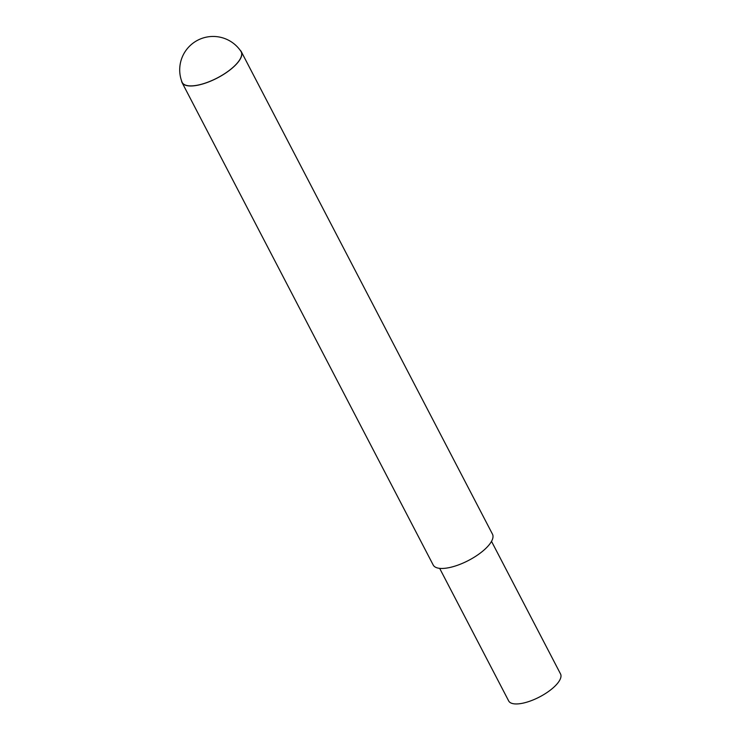 <?xml version="1.0" encoding="UTF-8"?>
<svg xmlns="http://www.w3.org/2000/svg" width="741" height="741" viewBox="0 0 741 741"><rect width="100%" height="100%" fill="white"/><g stroke="black" fill="none" stroke-linecap="round" stroke-linejoin="round"><path stroke-width="1.11" d="M241.316 51.694L492.478 534.159A33.41 12.254 152.5 0 1 489.319 544.589A33.41 12.254 152.5 0 1 458.16 565.031A33.41 12.254 152.5 0 1 433.207 565.013L182.054 82.547A33.41 12.254 -27.5 0 0 206.998 82.557A33.41 12.254 -27.5 0 0 238.157 62.114A33.41 12.254 -27.5 0 0 241.316 51.694A33.41 12.254 -27.5 0 0 240.167 50.258M181.545 80.778A33.41 12.254 -27.5 0 0 182.054 82.547M491.515 541.356L560.529 673.94A29.232 10.717 152.5 0 1 557.769 683.063A29.232 10.717 152.5 0 1 530.51 700.949A29.232 10.717 152.5 0 1 508.678 700.94L439.654 568.347M197.282 85.224A33.243 12.189 -27.5 0 0 229.84 69.978A33.243 12.189 -27.5 0 0 240.927 51.351A33.41 33.41 0 0 0 181.999 82.029A33.243 12.189 -27.5 0 0 197.282 85.224"/></g></svg>

